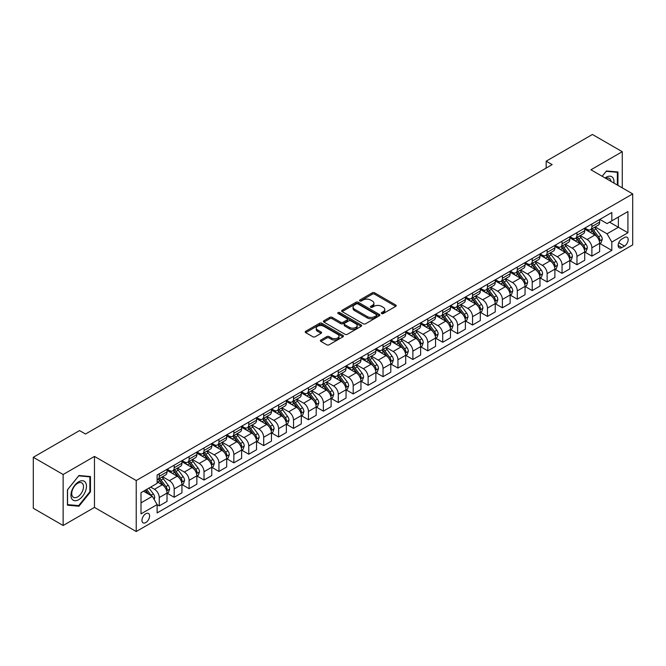 <?xml version="1.0" encoding="UTF-8"?>
<svg xmlns="http://www.w3.org/2000/svg" width="666" height="666" viewBox="0 0 666 666"><rect width="100%" height="100%" fill="white"/><g stroke="black" fill="none" stroke-linecap="round" stroke-linejoin="round"><path stroke-width="1" d="M381.635 313.536A1.157 0.666 0 0 0 383.275 313.536L395.721 306.352A1.657 0.957 0 0 0 396.212 305.677A1.657 0.957 0 0 0 395.721 305.003L374.633 292.824A1.657 0.957 0 0 0 372.294 292.824L359.848 300.008A1.157 0.666 0 0 0 359.507 300.483A1.157 0.666 0 0 0 359.848 300.957A1.157 0.666 0 0 0 361.488 300.957L363.095 300.025A5.303 3.064 0 0 1 370.596 300.025L372.352 301.04A5.303 3.064 0 0 1 373.909 303.205A5.303 3.064 0 0 1 372.352 305.369L370.746 306.302A1.157 0.666 0 0 0 370.404 306.776A1.157 0.666 0 0 0 370.746 307.251A1.157 0.666 0 0 0 372.386 307.251L373.992 306.318A5.303 3.064 0 0 1 381.493 306.318L383.25 307.334A5.303 3.064 0 0 1 384.798 309.499A5.303 3.064 0 0 1 383.25 311.663L381.635 312.587A1.157 0.666 0 0 0 381.293 313.062A1.157 0.666 0 0 0 381.635 313.536L381.635 312.587M145.779 522.569A5.403 3.122 120 0 0 149.309 517.807A5.403 3.122 120 0 0 148.485 513.478A5.403 3.122 120 0 0 145.779 513.744A5.403 3.122 120 0 0 142.249 518.506A5.403 3.122 120 0 0 143.082 522.835A5.403 3.122 120 0 0 145.779 522.569M320.87 340.035A1.657 0.957 0 0 0 320.379 340.709A1.657 0.957 0 0 0 320.87 341.383L326.781 344.797A1.657 0.957 0 0 0 329.129 344.797L342.948 336.821A1.657 0.957 0 0 0 343.431 336.147A1.657 0.957 0 0 0 342.948 335.464L321.861 323.293A1.657 0.957 0 0 0 319.522 323.293L305.694 331.277A1.657 0.957 0 0 0 305.211 331.951A1.657 0.957 0 0 0 305.694 332.625L312.845 336.755A1.657 0.957 0 0 0 315.185 336.755L321.104 333.333A1.657 0.957 0 0 0 321.586 332.659A1.657 0.957 0 0 0 321.104 331.984L317.557 329.936A4.429 2.556 0 0 1 316.258 328.13A4.429 2.556 0 0 1 318.997 325.766A4.429 2.556 0 0 1 323.826 326.323L337.704 334.332A4.429 2.556 0 0 1 339.002 336.147A4.429 2.556 0 0 1 336.272 338.511A4.429 2.556 0 0 1 331.443 337.953L329.129 336.613A1.657 0.957 0 0 0 326.781 336.613L320.87 340.035L320.87 341.383M94.464 456.418L63.137 474.508L33.3 457.284L33.3 508.266L63.137 525.499L94.464 507.409L136.23 531.526L136.23 480.536L94.464 456.418L94.464 507.409M622.26 187.879L622.26 151.698L590.933 169.788L632.7 193.906L136.23 480.536M622.26 151.698L592.424 134.474L546.178 161.172L546.178 168.065M33.3 457.284L79.545 430.586L85.514 434.024L552.147 164.619L546.178 161.172M363.211 323.768A1.657 0.957 0 0 0 365.559 323.768L379.379 315.784A1.657 0.957 0 0 0 379.87 315.11A1.657 0.957 0 0 0 379.379 314.435L358.291 302.264A1.657 0.957 0 0 0 355.952 302.264L342.133 310.239A1.657 0.957 0 0 0 341.641 310.914A1.657 0.957 0 0 0 342.133 311.596L363.211 323.768M338.553 313.786A1.157 0.666 0 0 1 339.727 313.952L339.727 312.57L361.163 324.95A1.657 0.957 0 0 1 361.646 325.624A1.657 0.957 0 0 1 361.163 326.307L347.344 334.282A1.657 0.957 0 0 1 344.996 334.282L323.917 322.111L323.917 320.754A1.657 0.957 0 0 0 323.426 321.437A1.657 0.957 0 0 0 323.917 322.111M323.917 320.754L329.828 317.341A1.657 0.957 0 0 1 332.176 317.341L340.726 322.277A1.657 0.957 0 0 0 343.065 322.277L346.994 320.013A1.657 0.957 0 0 0 347.477 319.339A1.657 0.957 0 0 0 346.994 318.664L338.087 313.52A1.157 0.666 0 0 1 337.745 313.045A1.157 0.666 0 0 1 338.461 312.429A1.157 0.666 0 0 1 339.727 312.57M624.467 237.521L621.836 239.036A5.228 3.022 120 0 0 618.423 243.648A5.228 3.022 120 0 0 619.222 247.835A5.228 3.022 120 0 0 621.836 247.577L624.467 246.062A5.228 3.022 120 0 0 627.88 241.45A5.228 3.022 120 0 0 627.081 237.263A5.228 3.022 120 0 0 624.467 237.521M136.23 531.526L632.7 244.888L632.7 193.906M599.825 219.43L607.042 223.601L611.813 220.846L611.813 212.504L157.118 475.025L157.118 483.358L141.009 492.665L141.009 513.886L157.118 504.587L157.118 512.92L611.813 250.408L611.813 242.066L607.042 233.799L595.171 226.948M611.813 220.846L627.93 211.547L627.93 232.767L611.813 242.066M63.137 474.508L63.137 525.499M609.548 222.153L618.381 227.256L618.381 217.058L627.93 211.547M607.042 233.799L618.381 227.256L627.93 232.767M141.009 502.863L152.347 496.312L143.515 491.217M157.118 504.653L159.266 505.894L159.266 497.552A6.752 3.896 -120 0 0 154.495 489.285L150.674 487.079M159.266 505.894L167.024 501.415L167.024 493.073A6.752 3.896 -120 0 0 162.246 484.806L157.118 481.843M167.199 493.248L174.184 497.277L174.184 488.944A6.752 3.896 -120 0 0 169.414 480.677L162.554 476.714M174.184 497.277L181.943 492.798L181.943 484.465A6.752 3.896 -120 0 0 177.164 476.198L167.024 470.338M182.118 484.64L189.102 488.669L189.102 480.328A6.752 3.896 -120 0 0 184.332 472.061L177.472 468.106M189.102 488.669L196.861 484.19L196.861 475.849A6.752 3.896 -120 0 0 192.083 467.582L181.943 461.729M197.036 476.023L204.021 480.053L204.021 471.719A6.752 3.896 -120 0 0 199.242 463.453L192.391 459.49M204.021 480.053L211.78 475.574L211.78 467.241A6.752 3.896 -120 0 0 207.001 458.974L196.861 453.113M211.954 467.407L218.939 471.445L218.939 463.103A6.752 3.896 -120 0 0 214.161 454.836L207.309 450.882M218.939 471.445L226.698 466.966L226.698 458.624A6.752 3.896 -120 0 0 221.92 450.358L211.78 444.497M226.873 458.799L233.858 462.828L233.858 454.495A6.752 3.896 -120 0 0 229.079 446.22L222.228 442.266M233.858 462.828L241.616 458.35L241.616 450.016A6.752 3.896 -120 0 0 236.838 441.741L226.698 435.889M241.791 450.183L248.776 454.212L248.776 445.879A6.752 3.896 -120 0 0 243.997 437.612L237.146 433.649M248.776 454.212L256.535 449.741L256.535 441.4A6.752 3.896 -120 0 0 251.756 433.133L241.616 427.272M256.71 441.575L263.694 445.604L263.694 437.262A6.752 3.896 -120 0 0 258.916 428.996L252.064 425.041M263.694 445.604L271.445 441.125L271.445 432.783A6.752 3.896 -120 0 0 266.675 424.517L256.535 418.664M271.628 432.958L278.613 436.988L278.613 428.654A6.752 3.896 -120 0 0 273.834 420.388L266.983 416.425M278.613 436.988L286.363 432.509L286.363 424.175A6.752 3.896 -120 0 0 281.593 415.909L271.445 410.048M286.546 424.35L293.531 428.38L293.531 420.038A6.752 3.896 -120 0 0 288.753 411.771L281.901 407.817M293.531 428.38L301.282 423.901L301.282 415.559A6.752 3.896 -120 0 0 296.512 407.292L286.363 401.44M301.465 415.734L308.441 419.763L308.441 411.43A6.752 3.896 -120 0 0 303.671 403.163L296.82 399.2M308.441 419.763L316.2 415.284L316.2 406.951A6.752 3.896 -120 0 0 311.43 398.684L301.282 392.823M316.383 407.117L323.36 411.155L323.36 402.813A6.752 3.896 -120 0 0 318.589 394.547L311.738 390.592M323.36 411.155L331.119 406.676L331.119 398.335A6.752 3.896 -120 0 0 326.348 390.068L316.2 384.215M331.302 398.509L338.278 402.539L338.278 394.205A6.752 3.896 -120 0 0 333.508 385.93L326.656 381.976M338.278 402.539L346.037 398.06L346.037 389.727A6.752 3.896 -120 0 0 341.267 381.452L331.119 375.599M346.22 389.893L353.196 393.931L353.196 385.589A6.752 3.896 -120 0 0 348.426 377.322L341.575 373.368M353.196 393.931L360.955 389.452L360.955 381.11A6.752 3.896 -120 0 0 356.185 372.843L346.037 366.983M361.139 381.285L368.115 385.314L368.115 376.981A6.752 3.896 -120 0 0 363.345 368.706L356.485 364.752M368.115 385.314L375.874 380.835L375.874 372.502A6.752 3.896 -120 0 0 371.104 364.227L360.955 358.375M376.057 372.669L383.033 376.698L383.033 368.365A6.752 3.896 -120 0 0 378.263 360.098L371.403 356.135M383.033 376.698L390.792 372.219L390.792 363.886A6.752 3.896 -120 0 0 386.022 355.619L375.874 349.758M390.967 364.061L397.952 368.09L397.952 359.748A6.752 3.896 -120 0 0 393.181 351.481L386.322 347.527M397.952 368.09L405.711 363.611L405.711 355.269A6.752 3.896 -120 0 0 400.932 347.003L390.792 341.15M405.885 355.444L412.87 359.474L412.87 351.14A6.752 3.896 -120 0 0 408.1 342.873L401.24 338.911M412.87 359.474L420.629 354.995L420.629 346.661A6.752 3.896 -120 0 0 415.85 338.395L405.711 332.534M420.804 346.836L427.788 350.865L427.788 342.524A6.752 3.896 -120 0 0 423.018 334.257L416.158 330.303M427.788 350.865L435.547 346.387L435.547 338.045A6.752 3.896 -120 0 0 430.769 329.778L420.629 323.926M435.722 338.22L442.707 342.249L442.707 333.916A6.752 3.896 -120 0 0 437.928 325.641L431.077 321.686M442.707 342.249L450.466 337.77L450.466 329.437A6.752 3.896 -120 0 0 445.687 321.17L435.547 315.309M450.641 329.603L457.625 333.641L457.625 325.299A6.752 3.896 -120 0 0 452.847 317.033L445.995 313.078M457.625 333.641L465.384 329.162L465.384 320.821A6.752 3.896 -120 0 0 460.606 312.554L450.466 306.693M465.559 320.995L472.544 325.025L472.544 316.691A6.752 3.896 -120 0 0 467.765 308.416L460.914 304.462M472.544 325.025L480.303 320.546L480.303 312.212A6.752 3.896 -120 0 0 475.524 303.937L465.384 298.085M480.477 312.379L487.462 316.408L487.462 308.075A6.752 3.896 -120 0 0 482.683 299.808L475.832 295.846M487.462 316.408L495.221 311.929L495.221 303.596A6.752 3.896 -120 0 0 490.442 295.329L480.303 289.469M495.396 303.771L502.38 307.8L502.38 299.459A6.752 3.896 -120 0 0 497.602 291.192L490.75 287.237M502.38 307.8L510.131 303.321L510.131 294.98A6.752 3.896 -120 0 0 505.361 286.713L495.221 280.861M510.314 295.155L517.299 299.184L517.299 290.851A6.752 3.896 -120 0 0 512.52 282.584L505.669 278.621M517.299 299.184L525.049 294.705L525.049 286.372A6.752 3.896 -120 0 0 520.279 278.105L510.131 272.244M525.233 286.546L532.217 290.576L532.217 282.234A6.752 3.896 -120 0 0 527.439 273.967L520.587 270.013M532.217 290.576L539.968 286.097L539.968 277.755A6.752 3.896 -120 0 0 535.198 269.489L525.049 263.636M540.151 277.93L547.127 281.959L547.127 273.626A6.752 3.896 -120 0 0 542.357 265.359L535.506 261.397M547.127 281.959L554.886 277.481L554.886 269.147A6.752 3.896 -120 0 0 550.116 260.881L539.968 255.02M555.069 269.314L562.046 273.351L562.046 265.01A6.752 3.896 -120 0 0 557.275 256.743L550.424 252.789M562.046 273.351L569.805 268.873L569.805 260.531A6.752 3.896 -120 0 0 565.034 252.264L554.886 246.403M569.988 260.706L576.964 264.735L576.964 256.402A6.752 3.896 -120 0 0 572.194 248.127L565.342 244.172M576.964 264.735L584.723 260.256L584.723 251.923A6.752 3.896 -120 0 0 579.953 243.648L569.805 237.795M584.906 252.089L591.883 256.127L591.883 247.785A6.752 3.896 -120 0 0 587.112 239.519L580.261 235.556M591.883 256.127L599.641 251.648L599.641 243.306A6.752 3.896 -120 0 0 594.871 235.04L584.723 229.179M584.906 228.047L587.112 229.32A6.752 3.896 -120 0 0 590.484 229.653A6.752 3.896 -120 0 0 591.883 226.565L591.883 224.017M569.988 236.655L572.194 237.929A6.752 3.896 -120 0 0 575.566 238.27A6.752 3.896 -120 0 0 576.964 235.173L576.964 232.625M555.069 245.271L557.275 246.545A6.752 3.896 -120 0 0 560.647 246.878A6.752 3.896 -120 0 0 562.046 243.789L562.046 241.242M540.151 253.879L542.357 255.161A6.752 3.896 -120 0 0 545.729 255.494A6.752 3.896 -120 0 0 547.127 252.406L547.127 249.85M525.233 262.496L527.439 263.769A6.752 3.896 -120 0 0 530.819 264.102A6.752 3.896 -120 0 0 532.217 261.014L532.217 258.466M510.314 271.112L512.52 272.386A6.752 3.896 -120 0 0 515.9 272.719A6.752 3.896 -120 0 0 517.299 269.63L517.299 267.074M495.396 279.72L497.602 280.994A6.752 3.896 -120 0 0 500.982 281.327A6.752 3.896 -120 0 0 502.38 278.238L502.38 275.691M480.477 288.336L482.683 289.61A6.752 3.896 -120 0 0 486.063 289.943A6.752 3.896 -120 0 0 487.462 286.855L487.462 284.307M465.559 296.944L467.765 298.218A6.752 3.896 -120 0 0 471.145 298.559A6.752 3.896 -120 0 0 472.544 295.463L472.544 292.915M450.641 305.561L452.847 306.835A6.752 3.896 -120 0 0 456.227 307.168A6.752 3.896 -120 0 0 457.625 304.079L457.625 301.531M435.722 314.169L437.928 315.451A6.752 3.896 -120 0 0 441.308 315.784A6.752 3.896 -120 0 0 442.707 312.687L442.707 310.14M420.804 322.785L423.018 324.059A6.752 3.896 -120 0 0 426.39 324.392A6.752 3.896 -120 0 0 427.788 321.303L427.788 318.756M405.885 331.402L408.1 332.675A6.752 3.896 -120 0 0 411.471 333.008A6.752 3.896 -120 0 0 412.87 329.92L412.87 327.364M390.967 340.01L393.181 341.283A6.752 3.896 -120 0 0 396.553 341.616A6.752 3.896 -120 0 0 397.952 338.528L397.952 335.98M376.057 348.626L378.263 349.9A6.752 3.896 -120 0 0 381.635 350.233A6.752 3.896 -120 0 0 383.033 347.144L383.033 344.588M361.139 357.234L363.345 358.508A6.752 3.896 -120 0 0 366.716 358.849A6.752 3.896 -120 0 0 368.115 355.752L368.115 353.205M346.22 365.85L348.426 367.124A6.752 3.896 -120 0 0 351.798 367.457A6.752 3.896 -120 0 0 353.196 364.369L353.196 361.821M331.302 374.459L333.508 375.741A6.752 3.896 -120 0 0 336.879 376.074A6.752 3.896 -120 0 0 338.278 372.977L338.278 370.429M316.383 383.075L318.589 384.349A6.752 3.896 -120 0 0 321.961 384.682A6.752 3.896 -120 0 0 323.36 381.593L323.36 379.046M301.465 391.691L303.671 392.965A6.752 3.896 -120 0 0 307.051 393.298A6.752 3.896 -120 0 0 308.441 390.209L308.441 387.654M286.546 400.299L288.753 401.573A6.752 3.896 -120 0 0 292.133 401.906A6.752 3.896 -120 0 0 293.531 398.817L293.531 396.27M271.628 408.916L273.834 410.189A6.752 3.896 -120 0 0 277.214 410.522A6.752 3.896 -120 0 0 278.613 407.434L278.613 404.878M256.71 417.524L258.916 418.797A6.752 3.896 -120 0 0 262.296 419.13A6.752 3.896 -120 0 0 263.694 416.042L263.694 413.494M241.791 426.14L243.997 427.414A6.752 3.896 -120 0 0 247.377 427.747A6.752 3.896 -120 0 0 248.776 424.658L248.776 422.111M226.873 434.748L229.079 436.022A6.752 3.896 -120 0 0 232.459 436.363A6.752 3.896 -120 0 0 233.858 433.266L233.858 430.719M211.954 443.365L214.161 444.638A6.752 3.896 -120 0 0 217.541 444.971A6.752 3.896 -120 0 0 218.939 441.883L218.939 439.335M197.036 451.973L199.242 453.255A6.752 3.896 -120 0 0 202.622 453.588A6.752 3.896 -120 0 0 204.021 450.499L204.021 447.943M182.118 460.589L184.332 461.863A6.752 3.896 -120 0 0 187.704 462.196A6.752 3.896 -120 0 0 189.102 459.107L189.102 456.56M167.199 469.205L169.414 470.479A6.752 3.896 -120 0 0 172.785 470.812A6.752 3.896 -120 0 0 174.184 467.723L174.184 465.168M599.825 243.481L611.813 250.408M590.484 229.653L598.243 225.175A6.752 3.896 -120 0 0 599.641 222.086L599.641 219.539M575.566 238.27L583.324 233.791A6.752 3.896 -120 0 0 584.723 230.694L584.723 228.147M560.647 246.878L568.406 242.399A6.752 3.896 -120 0 0 569.805 239.31L569.805 236.763M545.729 255.494L553.488 251.015A6.752 3.896 -120 0 0 554.886 247.927L554.886 245.371M530.819 264.102L538.569 259.623A6.752 3.896 -120 0 0 539.968 256.535L539.968 253.987M515.9 272.719L523.651 268.24A6.752 3.896 -120 0 0 525.049 265.151L525.049 262.595M500.982 281.327L508.732 276.848A6.752 3.896 -120 0 0 510.131 273.759L510.131 271.212M486.063 289.943L493.822 285.464A6.752 3.896 -120 0 0 495.221 282.376L495.221 279.828M471.145 298.559L478.904 294.081A6.752 3.896 -120 0 0 480.303 290.984L480.303 288.436M456.227 307.168L463.986 302.689A6.752 3.896 -120 0 0 465.384 299.6L465.384 297.053M441.308 315.784L449.067 311.305A6.752 3.896 -120 0 0 450.466 308.216L450.466 305.661M426.39 324.392L434.149 319.913A6.752 3.896 -120 0 0 435.547 316.825L435.547 314.277M411.471 333.008L419.23 328.529A6.752 3.896 -120 0 0 420.629 325.441L420.629 322.885M396.553 341.616L404.312 337.138A6.752 3.896 -120 0 0 405.711 334.049L405.711 331.502M381.635 350.233L389.394 345.754A6.752 3.896 -120 0 0 390.792 342.665L390.792 340.118M366.716 358.849L374.475 354.37A6.752 3.896 -120 0 0 375.874 351.273L375.874 348.726M351.798 367.457L359.557 362.978A6.752 3.896 -120 0 0 360.955 359.89L360.955 357.342M336.879 376.074L344.638 371.595A6.752 3.896 -120 0 0 346.037 368.498L346.037 365.95M321.961 384.682L329.72 380.203A6.752 3.896 -120 0 0 331.119 377.114L331.119 374.567M307.051 393.298L314.802 388.819A6.752 3.896 -120 0 0 316.2 385.731L316.2 383.175M292.133 401.906L299.883 397.427A6.752 3.896 -120 0 0 301.282 394.339L301.282 391.791M277.214 410.522L284.965 406.044A6.752 3.896 -120 0 0 286.363 402.955L286.363 400.399M262.296 419.13L270.055 414.66A6.752 3.896 -120 0 0 271.445 411.563L271.445 409.016M247.377 427.747L255.136 423.268A6.752 3.896 -120 0 0 256.535 420.179L256.535 417.632M232.459 436.363L240.218 431.884A6.752 3.896 -120 0 0 241.616 428.787L241.616 426.24M217.541 444.971L225.299 440.492A6.752 3.896 -120 0 0 226.698 437.404L226.698 434.856M202.622 453.588L210.381 449.109A6.752 3.896 -120 0 0 211.78 446.02L211.78 443.464M187.704 462.196L195.463 457.717A6.752 3.896 -120 0 0 196.861 454.628L196.861 452.081M172.785 470.812L180.544 466.333A6.752 3.896 -120 0 0 181.943 463.245L181.943 460.689M157.118 479.695A6.752 3.896 -120 0 0 157.867 479.42L165.626 474.941A6.752 3.896 -120 0 0 167.024 471.853L167.024 469.305M157.867 479.42A6.752 3.896 -120 0 0 159.266 476.332L159.266 473.784M152.347 496.312L157.118 504.587M617.965 185.398L617.965 171.994L606.443 170.971L602.172 176.282L606.21 171.312L617.365 172.303L617.365 185.048M67.433 505.203L78.946 506.227L90.468 491.899L90.468 476.548L78.946 475.516L67.433 489.843L67.433 505.203M89.868 491.558L90.468 491.899M77.731 505.527L78.946 506.227M382.101 313.703L383.25 313.037A5.303 3.064 0 0 0 384.798 310.872L384.798 309.499M373.909 303.205L373.909 304.587A5.303 3.064 0 0 1 372.352 306.751L371.203 307.409M395.704 306.368L374.633 294.205A1.657 0.957 0 0 0 372.294 294.205L360.314 301.124M379.362 315.801L358.291 303.638A1.657 0.957 0 0 0 355.952 303.638L342.149 311.605M376.457 315.584A1.157 0.666 0 0 0 376.79 315.11A1.157 0.666 0 0 0 376.457 314.635L357.942 303.954A1.157 0.666 0 0 0 356.302 303.954L354.603 304.928A5.303 3.064 0 0 0 353.055 307.093A5.303 3.064 0 0 0 354.603 309.257L367.257 316.566A5.303 3.064 0 0 0 374.75 316.566L376.457 315.584L376.457 316.958A1.157 0.666 0 0 0 376.79 316.492L376.79 315.11M353.055 307.093L353.055 308.475A5.303 3.064 0 0 0 354.603 310.639L354.603 309.257M376.457 316.958L374.75 317.94A5.303 3.064 0 0 1 367.257 317.94L354.603 310.639M323.934 322.119L329.828 318.723L329.828 317.341M347.477 319.339L347.477 320.712A1.657 0.957 0 0 1 346.994 321.395L343.065 323.659A1.657 0.957 0 0 1 340.726 323.659L332.176 318.723A1.657 0.957 0 0 0 329.828 318.723M339.727 313.952L361.147 326.315M349.6 327.406A4.429 2.556 0 0 0 354.429 327.955A4.429 2.556 0 0 0 357.159 325.591A4.429 2.556 0 0 0 355.86 323.784L350.974 320.962A1.657 0.957 0 0 0 348.634 320.962L344.705 323.226A1.657 0.957 0 0 0 344.222 323.901A1.657 0.957 0 0 0 344.705 324.575L349.6 327.406L349.6 328.779A4.429 2.556 0 0 0 354.429 329.337A4.429 2.556 0 0 0 357.159 326.973L357.159 325.591M344.222 323.901L344.222 325.283A1.657 0.957 0 0 0 344.705 325.957L344.705 324.575M349.6 328.779L344.705 325.957M339.002 336.147L339.002 337.52A4.429 2.556 0 0 1 336.272 339.885A4.429 2.556 0 0 1 331.443 339.327L329.129 337.995A1.657 0.957 0 0 0 326.781 337.995L320.887 341.4M316.258 328.13L316.258 329.504A4.429 2.556 0 0 0 317.557 331.318L317.557 329.936M321.104 331.984L321.104 333.333L317.557 331.318M342.923 336.83L321.861 324.675A1.657 0.957 0 0 0 319.522 324.675L305.719 332.642M599.641 243.581L601.073 242.757L602.264 239.31A4.471 2.581 -120 0 0 600.84 235.506L595.962 228.996A12.912 7.451 -120 0 0 594.555 227.306M589.701 232.059A12.912 7.451 -120 0 0 587.062 229.287M599.233 240.842L599.85 239.502A4.471 2.581 -120 0 0 598.576 236.813L593.697 230.303A12.912 7.451 -120 0 0 592.29 228.613M591.083 229.312A10.714 6.185 60 0 1 592.848 231.31L596.969 236.813M590.859 229.445A12.912 7.451 60 0 1 592.265 231.127L595.504 235.456M584.723 252.198L586.155 251.365L587.345 247.927A4.471 2.581 -120 0 0 585.922 244.114L581.043 237.604A12.912 7.451 -120 0 0 579.636 235.914M574.783 240.667A12.912 7.451 -120 0 0 572.144 237.904M584.315 249.459L584.931 248.11A4.471 2.581 -120 0 0 583.657 245.421L578.779 238.911A12.912 7.451 -120 0 0 577.372 237.229M576.165 237.92A10.714 6.185 60 0 1 577.93 239.918L582.051 245.429M575.94 238.053A12.912 7.451 60 0 1 577.347 239.743L580.586 244.072M569.805 260.806L571.237 259.981L572.435 256.535A4.471 2.581 -120 0 0 571.003 252.73L566.125 246.22A12.912 7.451 -120 0 0 564.718 244.53M559.873 249.284A12.912 7.451 -120 0 0 557.226 246.52M569.397 258.067L570.013 256.726A4.471 2.581 -120 0 0 568.739 254.037L563.861 247.527A12.912 7.451 -120 0 0 562.454 245.837M561.247 246.537A10.714 6.185 60 0 1 563.011 248.535L567.132 254.046M561.022 246.67A12.912 7.451 60 0 1 562.429 248.351L565.667 252.68M554.886 269.422L556.318 268.598L557.517 265.151A4.471 2.581 -120 0 0 556.085 261.338L551.207 254.828A12.912 7.451 -120 0 0 549.8 253.147M544.955 257.892A12.912 7.451 -120 0 0 542.307 255.128M554.478 266.683L555.103 265.343A4.471 2.581 -120 0 0 553.821 262.645L548.942 256.144A12.912 7.451 -120 0 0 547.535 254.454M546.328 255.145A10.714 6.185 60 0 1 548.093 257.143L552.214 262.654M546.103 255.278A12.912 7.451 60 0 1 547.51 256.968L550.749 261.297M539.968 278.03L541.4 277.206L542.599 273.759A4.471 2.581 -120 0 0 541.167 269.955L536.288 263.445A12.912 7.451 -120 0 0 534.881 261.755M530.036 266.508A12.912 7.451 -120 0 0 527.389 263.744M539.56 275.291L540.184 273.951A4.471 2.581 -120 0 0 538.902 271.262L534.024 264.752A12.912 7.451 -120 0 0 532.617 263.062M531.418 263.761A10.714 6.185 60 0 1 533.175 265.759L537.304 271.27M531.185 263.894A12.912 7.451 60 0 1 532.592 265.576L535.83 269.905M613.885 183.042A10.972 6.335 120 0 0 612.92 177.83A10.972 6.335 120 0 0 605.094 177.964M610.947 181.343A8.308 4.795 120 0 0 610.206 179.229A8.308 4.795 120 0 0 609.273 178.363A8.308 4.795 120 0 0 605.852 178.405M616.624 171.878L617.365 172.303M78.713 481.776A10.972 6.335 120 0 0 70.954 495.213A10.972 6.335 120 0 0 78.713 499.691A10.972 6.335 120 0 0 86.463 486.255A10.972 6.335 120 0 0 78.713 481.776M77.622 483.325A8.308 4.795 120 0 0 72.194 490.642A8.308 4.795 120 0 0 73.468 497.302A8.308 4.795 120 0 0 77.622 496.886A8.308 4.795 120 0 0 83.05 489.568A8.308 4.795 120 0 0 81.776 482.917A8.308 4.795 120 0 0 77.622 483.325M89.868 491.733L78.713 505.611L67.549 504.612L67.549 489.735L78.713 475.857L89.868 476.856L89.868 491.733M89.127 476.423L89.868 476.856M525.049 286.646L526.481 285.822L527.68 282.376A4.471 2.581 -120 0 0 526.248 278.563L521.378 272.053A12.912 7.451 -120 0 0 519.963 270.371M515.118 275.125A12.912 7.451 -120 0 0 512.47 272.352M524.642 283.907L525.266 282.567A4.471 2.581 -120 0 0 523.984 279.878L519.105 273.368A12.912 7.451 -120 0 0 517.698 271.678M516.5 272.369A10.714 6.185 60 0 1 518.256 274.375L522.385 279.878M516.267 272.502A12.912 7.451 60 0 1 517.673 274.192L520.92 278.521M510.131 295.263L511.563 294.43L512.762 290.984A4.471 2.581 -120 0 0 511.33 287.179L506.46 280.669A12.912 7.451 -120 0 0 505.044 278.979M500.199 283.733A12.912 7.451 -120 0 0 497.552 280.969M509.731 292.516L510.347 291.175A4.471 2.581 -120 0 0 509.065 288.486L504.187 281.976A12.912 7.451 -120 0 0 502.78 280.294M501.581 280.985A10.714 6.185 60 0 1 503.338 282.983L507.467 288.495M501.348 281.119A12.912 7.451 60 0 1 502.755 282.809L506.002 287.129M495.221 303.871L496.653 303.047L497.843 299.6A4.471 2.581 -120 0 0 496.411 295.787L491.541 289.285A12.912 7.451 -120 0 0 490.126 287.595M485.281 292.349A12.912 7.451 -120 0 0 482.634 289.577M494.813 301.132L495.429 299.792A4.471 2.581 -120 0 0 494.147 297.103L489.269 290.592A12.912 7.451 -120 0 0 487.862 288.902M486.663 289.593A10.714 6.185 60 0 1 488.419 291.6L492.549 297.103M486.43 289.727A12.912 7.451 60 0 1 487.837 291.417L491.083 295.746M480.303 312.487L481.734 311.655L482.925 308.216A4.471 2.581 -120 0 0 481.493 304.404L476.623 297.893A12.912 7.451 -120 0 0 475.208 296.204M470.363 300.957A12.912 7.451 -120 0 0 467.715 298.193M479.895 309.748L480.511 308.4A4.471 2.581 -120 0 0 479.229 305.711L474.35 299.2A12.912 7.451 -120 0 0 472.943 297.519M471.744 298.21A10.714 6.185 60 0 1 473.501 300.208L477.63 305.719M471.511 298.343A12.912 7.451 60 0 1 472.918 300.033L476.165 304.362M465.384 321.095L466.816 320.271L468.007 316.825A4.471 2.581 -120 0 0 466.583 313.02L461.705 306.51A12.912 7.451 -120 0 0 460.298 304.82M455.444 309.573A12.912 7.451 -120 0 0 452.797 306.81M464.976 318.356L465.592 317.016A4.471 2.581 -120 0 0 464.31 314.327L459.432 307.817A12.912 7.451 -120 0 0 458.025 306.127M456.826 306.826A10.714 6.185 60 0 1 458.583 308.824L462.712 314.335M456.593 306.959A12.912 7.451 60 0 1 458 308.641L461.247 312.97M450.466 329.712L451.898 328.887L453.088 325.441A4.471 2.581 -120 0 0 451.665 321.628L446.786 315.118A12.912 7.451 -120 0 0 445.379 313.436M440.526 318.181A12.912 7.451 -120 0 0 437.887 315.418M450.058 326.973L450.674 325.632A4.471 2.581 -120 0 0 449.392 322.935L444.513 316.433A12.912 7.451 -120 0 0 443.106 314.743M441.908 315.434A10.714 6.185 60 0 1 443.664 317.432L447.793 322.943M441.675 315.567A12.912 7.451 60 0 1 443.081 317.257L446.328 321.586M435.547 338.32L436.979 337.495L438.17 334.049A4.471 2.581 -120 0 0 436.746 330.244L431.868 323.734A12.912 7.451 -120 0 0 430.461 322.044M425.607 326.798A12.912 7.451 -120 0 0 422.968 324.034M435.139 335.581L435.755 334.24A4.471 2.581 -120 0 0 434.473 331.551L429.603 325.041A12.912 7.451 -120 0 0 428.188 323.351M426.989 324.051A10.714 6.185 60 0 1 428.746 326.049L432.875 331.56M426.756 324.184A12.912 7.451 60 0 1 428.171 325.865L431.41 330.194M420.629 346.936L422.061 346.112L423.251 342.665A4.471 2.581 -120 0 0 421.828 338.852L416.949 332.342A12.912 7.451 -120 0 0 415.542 330.661M410.689 335.414A12.912 7.451 -120 0 0 408.05 332.642M420.221 344.197L420.837 342.857A4.471 2.581 -120 0 0 419.555 340.168L414.685 333.658A12.912 7.451 -120 0 0 413.27 331.968M412.071 332.659A10.714 6.185 60 0 1 413.827 334.665L417.957 340.168M411.838 332.792A12.912 7.451 60 0 1 413.253 334.482L416.491 338.811M405.711 355.552L407.142 354.72L408.333 351.273A4.471 2.581 -120 0 0 406.909 347.469L402.031 340.959A12.912 7.451 -120 0 0 400.624 339.269M395.77 344.022A12.912 7.451 -120 0 0 393.131 341.258M405.303 352.805L405.919 351.465A4.471 2.581 -120 0 0 404.637 348.776L399.767 342.266A12.912 7.451 -120 0 0 398.351 340.584M397.152 341.275A10.714 6.185 60 0 1 398.909 343.273L403.038 348.784M396.919 341.408A12.912 7.451 60 0 1 398.335 343.098L401.573 347.419M390.792 364.16L392.224 363.336L393.415 359.89A4.471 2.581 -120 0 0 391.991 356.077L387.113 349.575A12.912 7.451 -120 0 0 385.706 347.885M380.852 352.639A12.912 7.451 -120 0 0 378.213 349.866M390.384 361.422L391 360.081A4.471 2.581 -120 0 0 389.718 357.392L384.848 350.882A12.912 7.451 -120 0 0 383.433 349.192M382.234 349.883A10.714 6.185 60 0 1 383.991 351.889L388.12 357.392M382.001 350.016A12.912 7.451 60 0 1 383.416 351.706L386.655 356.035M375.874 372.777L377.306 371.944L378.496 368.498A4.471 2.581 -120 0 0 377.073 364.693L372.194 358.183A12.912 7.451 -120 0 0 370.787 356.493M365.934 361.247A12.912 7.451 -120 0 0 363.295 358.483M375.466 370.038L376.082 368.689A4.471 2.581 -120 0 0 374.808 366L369.93 359.49A12.912 7.451 -120 0 0 368.523 357.809M367.316 358.499A10.714 6.185 60 0 1 369.081 360.497L373.201 366.009M367.091 358.633A12.912 7.451 60 0 1 368.498 360.323L371.736 364.643M360.955 381.385L362.387 380.561L363.578 377.114A4.471 2.581 -120 0 0 362.154 373.31L357.276 366.8A12.912 7.451 -120 0 0 355.869 365.11M351.015 369.863A12.912 7.451 -120 0 0 348.376 367.099M360.547 378.646L361.163 377.306A4.471 2.581 -120 0 0 359.89 374.617L355.011 368.107A12.912 7.451 -120 0 0 353.604 366.417M352.397 367.116A10.714 6.185 60 0 1 354.162 369.114L358.283 374.617M352.172 367.249A12.912 7.451 60 0 1 353.579 368.931L356.818 373.26M346.037 390.001L347.469 389.169L348.659 385.731A4.471 2.581 -120 0 0 347.236 381.918L342.357 375.408A12.912 7.451 -120 0 0 340.95 373.726M336.105 378.471A12.912 7.451 -120 0 0 333.458 375.707M345.629 387.262L346.245 385.914A4.471 2.581 -120 0 0 344.971 383.225L340.093 376.715A12.912 7.451 -120 0 0 338.686 375.033M337.479 375.724A10.714 6.185 60 0 1 339.244 377.722L343.365 383.233M337.254 375.857A12.912 7.451 60 0 1 338.661 377.547L341.899 381.876M331.119 398.609L332.55 397.785L333.749 394.339A4.471 2.581 -120 0 0 332.317 390.534L327.439 384.024A12.912 7.451 -120 0 0 326.032 382.334M321.187 387.088A12.912 7.451 -120 0 0 318.539 384.324M330.711 395.87L331.327 394.53A4.471 2.581 -120 0 0 330.053 391.841L325.175 385.331A12.912 7.451 -120 0 0 323.768 383.641M322.56 384.34A10.714 6.185 60 0 1 324.325 386.338L328.446 391.849M322.336 384.473A12.912 7.451 60 0 1 323.743 386.155L326.981 390.484M316.2 407.226L317.632 406.402L318.831 402.955A4.471 2.581 -120 0 0 317.399 399.142L312.52 392.632A12.912 7.451 -120 0 0 311.114 390.95M306.268 395.704A12.912 7.451 -120 0 0 303.621 392.932M315.792 404.487L316.417 403.146A4.471 2.581 -120 0 0 315.135 400.449L310.256 393.947A12.912 7.451 -120 0 0 308.849 392.257M307.642 392.948A10.714 6.185 60 0 1 309.407 394.946L313.528 400.457M307.417 393.082A12.912 7.451 60 0 1 308.824 394.772L312.063 399.101M301.282 415.834L302.714 415.01L303.912 411.563A4.471 2.581 -120 0 0 302.481 407.759L297.602 401.248A12.912 7.451 -120 0 0 296.195 399.558M291.35 404.312A12.912 7.451 -120 0 0 288.703 401.548M300.874 413.095L301.498 411.755A4.471 2.581 -120 0 0 300.216 409.066L295.338 402.555A12.912 7.451 -120 0 0 293.931 400.865M292.732 401.565A10.714 6.185 60 0 1 294.489 403.563L298.618 409.074M292.499 401.698A12.912 7.451 60 0 1 293.906 403.38L297.144 407.709M286.363 424.45L287.795 423.626L288.994 420.179A4.471 2.581 -120 0 0 287.562 416.367L282.692 409.856A12.912 7.451 -120 0 0 281.277 408.175M276.432 412.928A12.912 7.451 -120 0 0 273.784 410.156M285.955 421.711L286.58 420.371A4.471 2.581 -120 0 0 285.298 417.682L280.419 411.172A12.912 7.451 -120 0 0 279.012 409.482M277.814 410.173A10.714 6.185 60 0 1 279.57 412.179L283.699 417.682M277.58 410.306A12.912 7.451 60 0 1 278.987 411.996L282.234 416.325M271.445 433.067L272.877 432.234L274.076 428.787A4.471 2.581 -120 0 0 272.644 424.983L267.774 418.473A12.912 7.451 -120 0 0 266.358 416.783M261.513 421.536A12.912 7.451 -120 0 0 258.866 418.772M271.045 430.328L271.661 428.979A4.471 2.581 -120 0 0 270.379 426.29L265.501 419.78A12.912 7.451 -120 0 0 264.094 418.098M262.895 418.789A10.714 6.185 60 0 1 264.652 420.787L268.781 426.298M262.662 418.922A12.912 7.451 60 0 1 264.069 420.612L267.316 424.933M256.535 441.675L257.967 440.85L259.157 437.404A4.471 2.581 -120 0 0 257.725 433.599L252.855 427.089A12.912 7.451 -120 0 0 251.44 425.399M246.595 430.153A12.912 7.451 -120 0 0 243.947 427.381M256.127 438.936L256.743 437.595A4.471 2.581 -120 0 0 255.461 434.906L250.583 428.396A12.912 7.451 -120 0 0 249.176 426.706M247.977 427.406A10.714 6.185 60 0 1 249.733 429.403L253.863 434.906M247.744 427.539A12.912 7.451 60 0 1 249.151 429.22L252.397 433.549M241.616 450.291L243.048 449.458L244.239 446.02A4.471 2.581 -120 0 0 242.807 442.207L237.937 435.697A12.912 7.451 -120 0 0 236.53 434.007M231.676 438.761A12.912 7.451 -120 0 0 229.029 435.997M241.209 447.552L241.825 446.203A4.471 2.581 -120 0 0 240.543 443.514L235.664 437.004A12.912 7.451 -120 0 0 234.257 435.323M233.058 436.014A10.714 6.185 60 0 1 234.815 438.012L238.944 443.523M232.825 436.147A12.912 7.451 60 0 1 234.232 437.837L237.479 442.166M226.698 458.899L228.13 458.075L229.32 454.628A4.471 2.581 -120 0 0 227.897 450.824L223.018 444.314A12.912 7.451 -120 0 0 221.612 442.624M216.758 447.377A12.912 7.451 -120 0 0 214.119 444.613M226.29 456.16L226.906 454.82A4.471 2.581 -120 0 0 225.624 452.131L220.746 445.621A12.912 7.451 -120 0 0 219.339 443.931M218.14 444.63A10.714 6.185 60 0 1 219.897 446.628L224.026 452.139M217.907 444.763A12.912 7.451 60 0 1 219.314 446.445L222.561 450.774M211.78 467.515L213.212 466.691L214.402 463.245A4.471 2.581 -120 0 0 212.978 459.432L208.1 452.922A12.912 7.451 -120 0 0 206.693 451.24M201.84 455.985A12.912 7.451 -120 0 0 199.201 453.221M211.372 464.776L211.988 463.436A4.471 2.581 -120 0 0 210.706 460.739L205.827 454.237A12.912 7.451 -120 0 0 204.42 452.547M203.222 453.238A10.714 6.185 60 0 1 204.978 455.236L209.107 460.747M202.988 453.371A12.912 7.451 60 0 1 204.395 455.061L207.642 459.39M196.861 476.123L198.293 475.299L199.484 471.853A4.471 2.581 -120 0 0 198.06 468.048L193.182 461.538A12.912 7.451 -120 0 0 191.775 459.848M186.921 464.602A12.912 7.451 -120 0 0 184.282 461.838M196.453 473.384L197.069 472.044A4.471 2.581 -120 0 0 195.787 469.355L190.917 462.845A12.912 7.451 -120 0 0 189.502 461.155M188.303 461.854A10.714 6.185 60 0 1 190.06 463.852L194.189 469.363M188.07 461.988A12.912 7.451 60 0 1 189.485 463.669L192.724 467.998M181.943 484.74L183.375 483.916L184.565 480.469A4.471 2.581 -120 0 0 183.142 476.656L178.263 470.146A12.912 7.451 -120 0 0 176.856 468.464M172.003 473.218A12.912 7.451 -120 0 0 169.364 470.446M181.535 482.001L182.151 480.661A4.471 2.581 -120 0 0 180.869 477.972L175.999 471.461A12.912 7.451 -120 0 0 174.584 469.771M173.385 470.462A10.714 6.185 60 0 1 175.141 472.469L179.271 477.972M173.152 470.596A12.912 7.451 60 0 1 174.567 472.286L177.805 476.615M167.024 493.356L168.456 492.524L169.647 489.077A4.471 2.581 -120 0 0 168.223 485.273L163.345 478.762A12.912 7.451 -120 0 0 161.938 477.072M166.617 490.609L167.233 489.269A4.471 2.581 -120 0 0 165.951 486.58L161.08 480.069A12.912 7.451 -120 0 0 159.665 478.388M158.466 479.079A10.714 6.185 60 0 1 160.223 481.077L164.352 486.588M158.233 479.212A12.912 7.451 60 0 1 159.649 480.902L162.887 485.223M154.137 499.417L154.728 497.693A4.471 2.581 -120 0 0 153.305 493.881L148.951 488.078M151.44 495.795A4.471 2.581 -120 0 0 151.032 495.196L146.686 489.385M145.563 490.034L148.693 494.205M145.255 490.209L147.902 493.756M154.495 489.285L162.246 484.806M169.414 480.677L177.164 476.198M184.332 472.061L192.083 467.582M199.242 463.453L207.001 458.974M214.161 454.836L221.92 450.358M229.079 446.22L236.838 441.741M243.997 437.612L251.756 433.133M258.916 428.996L266.675 424.517M273.834 420.388L281.593 415.909M288.753 411.771L296.512 407.292M303.671 403.163L311.43 398.684M318.589 394.547L326.348 390.068M333.508 385.93L341.267 381.452M348.426 377.322L356.185 372.843M363.345 368.706L371.104 364.227M378.263 360.098L386.022 355.619M393.181 351.481L400.932 347.003M408.1 342.873L415.85 338.395M423.018 334.257L430.769 329.778M437.928 325.641L445.687 321.17M452.847 317.033L460.606 312.554M467.765 308.416L475.524 303.937M482.683 299.808L490.442 295.329M497.602 291.192L505.361 286.713M512.52 282.584L520.279 278.105M527.439 273.967L535.198 269.489M542.357 265.359L550.116 260.881M557.275 256.743L565.034 252.264M572.194 248.127L579.953 243.648M587.112 239.519L594.871 235.04M591.883 226.565L599.641 222.086M591.883 247.785L599.641 243.306M576.964 256.402L584.723 251.923M576.964 235.173L584.723 230.694M562.046 265.01L569.805 260.531M562.046 243.789L569.805 239.31M547.127 273.626L554.886 269.147M547.127 252.406L554.886 247.927M532.217 282.234L539.968 277.755M532.217 261.014L539.968 256.535M517.299 290.851L525.049 286.372M517.299 269.63L525.049 265.151M502.38 299.459L510.131 294.98M502.38 278.238L510.131 273.759M487.462 308.075L495.221 303.596M487.462 286.855L495.221 282.376M472.544 316.691L480.303 312.212M472.544 295.463L480.303 290.984M457.625 325.299L465.384 320.821M457.625 304.079L465.384 299.6M442.707 333.916L450.466 329.437M442.707 312.687L450.466 308.216M427.788 342.524L435.547 338.045M427.788 321.303L435.547 316.825M412.87 351.14L420.629 346.661M412.87 329.92L420.629 325.441M397.952 359.748L405.711 355.269M397.952 338.528L405.711 334.049M383.033 368.365L390.792 363.886M383.033 347.144L390.792 342.665M368.115 376.981L375.874 372.502M368.115 355.752L375.874 351.273M353.196 385.589L360.955 381.11M353.196 364.369L360.955 359.89M338.278 394.205L346.037 389.727M338.278 372.977L346.037 368.498M323.36 402.813L331.119 398.335M323.36 381.593L331.119 377.114M308.441 411.43L316.2 406.951M308.441 390.209L316.2 385.731M293.531 420.038L301.282 415.559M293.531 398.817L301.282 394.339M278.613 428.654L286.363 424.175M278.613 407.434L286.363 402.955M263.694 437.262L271.445 432.783M263.694 416.042L271.445 411.563M248.776 445.879L256.535 441.4M248.776 424.658L256.535 420.179M233.858 454.495L241.616 450.016M233.858 433.266L241.616 428.787M218.939 463.103L226.698 458.624M218.939 441.883L226.698 437.404M204.021 471.719L211.78 467.241M204.021 450.499L211.78 446.02M189.102 480.328L196.861 475.849M189.102 459.107L196.861 454.628M174.184 488.944L181.943 484.465M174.184 467.723L181.943 463.245M159.266 497.552L167.024 493.073M159.266 476.332L167.024 471.853M618.739 242.757L624.467 246.062M618.14 245.446L621.836 247.577M383.25 313.037L383.25 311.663M370.746 307.251L370.746 306.302M372.352 306.751L372.352 305.369M359.848 300.957L359.848 300.008M372.294 294.205L372.294 292.824M374.633 294.205L374.633 292.824M395.721 306.352L395.721 305.003M342.133 311.596L342.133 310.239M355.952 303.638L355.952 302.264M358.291 303.638L358.291 302.264M379.379 315.784L379.379 314.435M367.257 317.94L367.257 316.566M374.75 317.94L374.75 316.566M332.176 318.723L332.176 317.341M340.726 323.659L340.726 322.277M343.065 323.659L343.065 322.277M346.994 321.395L346.994 320.013M361.163 326.307L361.163 324.95M326.781 337.995L326.781 336.613M329.129 337.995L329.129 336.613M331.443 339.327L331.443 337.953M305.694 332.625L305.694 331.277M319.522 324.675L319.522 323.293M321.861 324.675L321.861 323.293M342.948 336.821L342.948 335.464M599.308 241.092L602.239 239.394M593.697 230.303L595.962 228.996M590.176 232.334L592.265 231.127M598.576 236.813L600.84 235.506M598.218 238.561L599.85 239.502M584.39 249.7L587.32 248.01M578.779 238.911L581.043 237.604M575.266 240.942L577.347 239.743M583.657 245.421L585.922 244.114M583.299 247.169L584.931 248.11M569.472 258.316L572.402 256.626M563.861 247.527L566.125 246.22M560.347 249.559L562.429 248.351M568.739 254.037L571.003 252.73M568.381 255.786L570.013 256.726M554.553 266.924L557.484 265.235M548.942 256.144L551.207 254.828M545.429 258.167L547.51 256.968M553.821 262.645L556.085 261.338M553.463 264.394L555.103 265.343M539.635 275.541L542.565 273.851M534.024 264.752L536.288 263.445M530.511 266.783L532.592 265.576M538.902 271.262L541.167 269.955M538.544 273.01L540.184 273.951M524.716 284.149L527.647 282.459M519.105 273.368L521.378 272.053M515.592 275.399L517.673 274.192M523.984 279.878L526.248 278.563M523.626 281.618L525.266 282.567M509.798 292.765L512.728 291.075M504.187 281.976L506.46 280.669M500.674 284.007L502.755 282.809M509.065 288.486L511.33 287.179M508.707 290.234L510.347 291.175M494.88 301.382L497.81 299.683M489.269 290.592L491.541 289.285M485.755 292.624L487.837 291.417M494.147 297.103L496.411 295.787M493.789 298.843L495.429 299.792M479.961 309.99L482.892 308.3M474.35 299.2L476.623 297.893M470.837 301.232L472.918 300.033M479.229 305.711L481.493 304.404M478.879 307.459L480.511 308.4M465.051 318.606L467.973 316.908M459.432 307.817L461.705 306.51M455.919 309.848L458 308.641M464.31 314.327L466.583 313.02M463.961 316.075L465.592 317.016M450.133 327.214L453.063 325.524M444.513 316.433L446.786 315.118M441 318.456L443.081 317.257M449.392 322.935L451.665 321.628M449.042 324.683L450.674 325.632M435.214 335.83L438.145 334.141M429.603 325.041L431.868 323.734M426.082 327.073L428.171 325.865M434.473 331.551L436.746 330.244M434.124 333.3L435.755 334.24M420.296 344.439L423.226 342.749M414.685 333.658L416.949 332.342M411.163 335.681L413.253 334.482M419.555 340.168L421.828 338.852M419.205 341.908L420.837 342.857M405.378 353.055L408.308 351.365M399.767 342.266L402.031 340.959M396.245 344.297L398.335 343.098M404.637 348.776L406.909 347.469M404.287 350.524L405.919 351.465M390.459 361.663L393.39 359.973M384.848 350.882L387.113 349.575M381.327 352.913L383.416 351.706M389.718 357.392L391.991 356.077M389.369 359.132L391 360.081M375.541 370.279L378.471 368.589M369.93 359.49L372.194 358.183M366.408 361.521L368.498 360.323M374.808 366L377.073 364.693M374.45 367.749L376.082 368.689M360.622 378.896L363.553 377.197M355.011 368.107L357.276 366.8M351.49 370.138L353.579 368.931M359.89 374.617L362.154 373.31M359.532 376.365L361.163 377.306M345.704 387.504L348.634 385.814M340.093 376.715L342.357 375.408M336.58 378.746L338.661 377.547M344.971 383.225L347.236 381.918M344.613 384.973L346.245 385.914M330.786 396.12L333.716 394.43M325.175 385.331L327.439 384.024M321.661 387.362L323.743 386.155M330.053 391.841L332.317 390.534M329.695 393.589L331.327 394.53M315.867 404.728L318.798 403.038M310.256 393.947L312.52 392.632M306.743 395.97L308.824 394.772M315.135 400.449L317.399 399.142M314.777 402.197L316.417 403.146M300.949 413.345L303.879 411.655M295.338 402.555L297.602 401.248M291.825 404.587L293.906 403.38M300.216 409.066L302.481 407.759M299.858 410.814L301.498 411.755M286.03 421.953L288.961 420.263M280.419 411.172L282.692 409.856M276.906 413.203L278.987 411.996M285.298 417.682L287.562 416.367M284.94 419.422L286.58 420.371M271.112 430.569L274.042 428.879M265.501 419.78L267.774 418.473M261.988 421.811L264.069 420.612M270.379 426.29L272.644 424.983M270.021 428.038L271.661 428.979M256.194 439.185L259.124 437.487M250.583 428.396L252.855 427.089M247.069 430.427L249.151 429.22M255.461 434.906L257.725 433.599M255.103 436.655L256.743 437.595M241.275 447.793L244.206 446.103M235.664 437.004L237.937 435.697M232.151 439.036L234.232 437.837M240.543 443.514L242.807 442.207M240.193 445.263L241.825 446.203M226.365 456.41L229.287 454.712M220.746 445.621L223.018 444.314M217.233 447.652L219.314 446.445M225.624 452.131L227.897 450.824M225.275 453.879L226.906 454.82M211.447 465.018L214.377 463.328M205.827 454.237L208.1 452.922M202.314 456.26L204.395 455.061M210.706 460.739L212.978 459.432M210.356 462.487L211.988 463.436M196.528 473.634L199.459 471.944M190.917 462.845L193.182 461.538M187.396 464.876L189.485 463.669M195.787 469.355L198.06 468.048M195.438 471.103L197.069 472.044M181.61 482.242L184.54 480.552M175.999 471.461L178.263 470.146M172.477 473.493L174.567 472.286M180.869 477.972L183.142 476.656M180.519 479.711L182.151 480.661M166.691 490.859L169.622 489.169M161.08 480.069L163.345 478.762M157.559 482.101L159.649 480.902M165.951 486.58L168.223 485.273M165.601 488.328L167.233 489.269M153.571 498.434L154.703 497.777M151.032 495.196L153.305 493.881"/></g></svg>
